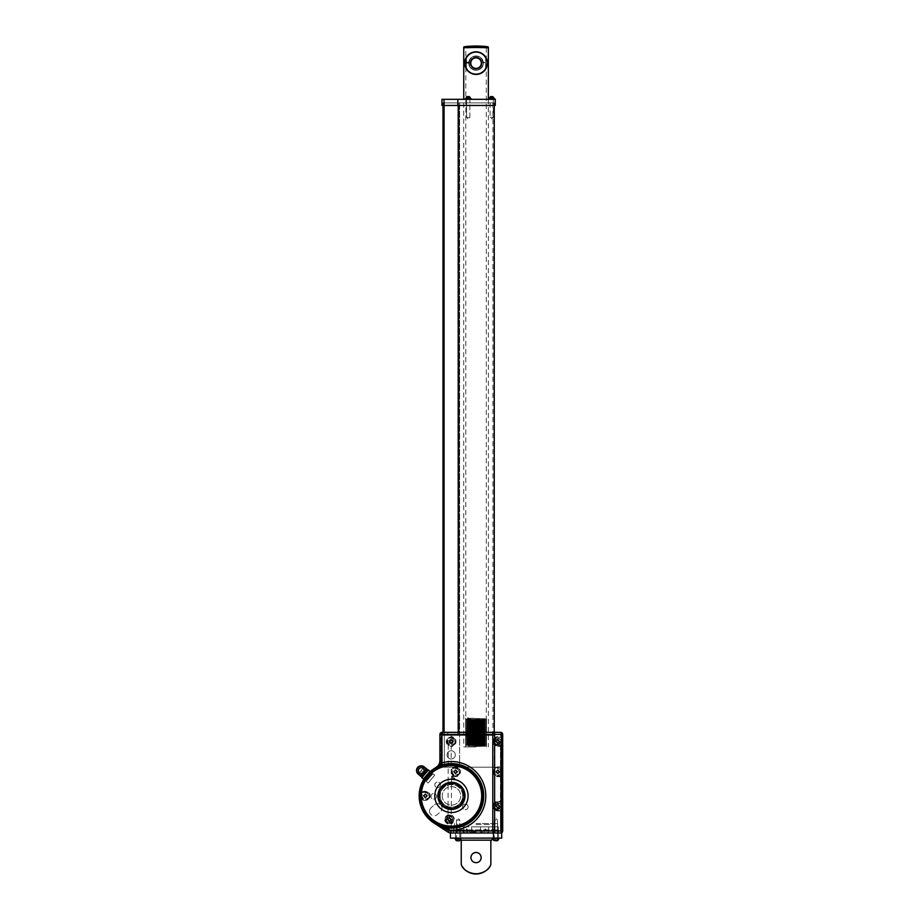 <?xml version="1.0" encoding="UTF-8"?>
<svg xmlns="http://www.w3.org/2000/svg" width="920" height="920" viewBox="0 0 920 920"><rect width="100%" height="100%" fill="white"/><g stroke="black" fill="none" stroke-linecap="round" stroke-linejoin="round"><path stroke-width="0.69" stroke-dasharray="4.6 3.45" d="M476.054 70.299C480.424 69.874 482.816 67.482 483.23 63.123C482.839 67.471 480.447 69.862 476.054 70.299C480.447 69.862 482.839 67.471 483.23 63.123C482.816 67.482 480.424 69.874 476.054 70.299C471.672 69.874 469.28 67.482 468.878 63.123C469.269 67.482 471.661 69.874 476.054 70.299C471.649 69.862 469.257 67.471 468.878 63.123C469.292 67.482 471.684 69.874 476.054 70.299M465.796 47.748L476.054 47.748L465.796 47.748L465.796 718.117L468.797 717.933L468.797 718.957L468.797 717.933C463.565 718.117 465.98 718.313 476.054 718.508C489.279 718.761 489.279 719.014 476.054 719.279C462.829 719.532 462.829 719.785 476.054 720.049C489.279 720.303 489.279 720.556 476.054 720.808C462.829 721.073 462.829 721.326 476.054 721.579C489.279 721.844 489.279 722.096 476.054 722.349C462.829 722.602 462.829 722.867 476.054 723.12C489.279 723.373 489.279 723.637 476.054 723.89C462.829 724.144 462.829 724.396 476.054 724.661C489.279 724.914 489.279 725.167 476.054 725.431C462.829 725.684 462.829 725.938 476.054 726.19C489.279 726.455 489.279 726.708 476.054 726.961C462.829 727.225 462.829 727.478 476.054 727.731C489.279 727.984 489.279 728.249 476.054 728.502C462.829 728.755 462.829 729.019 476.054 729.272C489.279 729.525 489.279 729.779 476.054 730.043C462.829 730.296 462.829 730.549 476.054 730.813C489.279 731.067 489.279 731.319 476.054 731.572C462.829 731.837 462.829 732.09 476.054 732.343C489.279 732.607 489.279 732.86 476.054 733.113C462.829 733.366 462.829 733.631 476.054 733.884C489.279 734.137 489.279 734.401 476.054 734.654C462.829 734.907 462.829 735.16 476.054 735.425C489.279 735.678 489.279 735.931 476.054 736.195C462.829 736.448 462.829 736.702 476.054 736.954C489.279 737.219 489.279 737.472 476.054 737.725C462.829 737.989 462.829 738.242 476.054 738.495C489.279 738.748 489.279 739.013 476.054 739.266C462.829 739.519 462.829 739.783 476.054 740.036C489.279 740.289 489.279 740.543 476.054 740.807C462.829 741.06 462.829 741.313 476.054 741.577C489.279 741.831 489.279 742.083 476.054 742.336C462.829 742.601 462.829 742.854 476.054 743.107C489.279 743.371 489.279 743.624 476.054 743.877C462.829 744.13 462.829 744.395 476.054 744.648C489.279 744.901 489.279 745.165 476.054 745.418L468.797 745.614L468.797 746.637L476.054 746.442C489.279 746.189 489.279 745.924 476.054 745.671C462.829 745.418 462.829 745.165 476.054 744.901C489.279 744.648 489.279 744.395 476.054 744.13C462.829 743.877 462.829 743.624 476.054 743.371C489.279 743.107 489.279 742.854 476.054 742.601C462.829 742.336 462.829 742.083 476.054 741.831C489.279 741.577 489.279 741.313 476.054 741.06C462.829 740.807 462.829 740.543 476.054 740.289C489.279 740.036 489.279 739.783 476.054 739.519C462.829 739.266 462.829 739.013 476.054 738.748C489.279 738.495 489.279 738.242 476.054 737.989C462.829 737.725 462.829 737.472 476.054 737.219C489.279 736.954 489.279 736.702 476.054 736.448C462.829 736.195 462.829 735.931 476.054 735.678C489.279 735.425 489.279 735.16 476.054 734.907C462.829 734.654 462.829 734.401 476.054 734.137C489.279 733.884 489.279 733.631 476.054 733.366C462.829 733.113 462.829 732.86 476.054 732.607C489.279 732.343 489.279 732.09 476.054 731.837C462.829 731.572 462.829 731.319 476.054 731.067C489.279 730.813 489.279 730.549 476.054 730.296C462.829 730.043 462.829 729.779 476.054 729.525C489.279 729.272 489.279 729.019 476.054 728.755C462.829 728.502 462.829 728.249 476.054 727.984C489.279 727.731 489.279 727.478 476.054 727.225C462.829 726.961 462.829 726.708 476.054 726.455C489.279 726.19 489.279 725.938 476.054 725.684C462.829 725.431 462.829 725.167 476.054 724.914C489.279 724.661 489.279 724.396 476.054 724.144C462.829 723.89 462.829 723.637 476.054 723.373C489.279 723.12 489.279 722.867 476.054 722.602C462.829 722.349 462.829 722.096 476.054 721.844C489.279 721.579 489.279 721.326 476.054 721.073C462.829 720.808 462.829 720.556 476.054 720.303C489.279 720.049 489.279 719.785 476.054 719.532C465.98 719.336 463.565 719.152 468.797 718.957L465.796 719.658M476.054 746.879L463.749 746.879L476.054 746.879M468.797 746.637L476.054 746.442C489.279 746.189 489.279 745.924 476.054 745.671C462.829 745.418 462.829 745.165 476.054 744.901C489.279 744.648 489.279 744.395 476.054 744.13C462.829 743.877 462.829 743.624 476.054 743.371C489.279 743.107 489.279 742.854 476.054 742.601C462.829 742.336 462.829 742.083 476.054 741.831C489.279 741.577 489.279 741.313 476.054 741.06C462.829 740.807 462.829 740.543 476.054 740.289C489.279 740.036 489.279 739.783 476.054 739.519C462.829 739.266 462.829 739.013 476.054 738.748C489.279 738.495 489.279 738.242 476.054 737.989C462.829 737.725 462.829 737.472 476.054 737.219C489.279 736.954 489.279 736.702 476.054 736.448C462.829 736.195 462.829 735.931 476.054 735.678C489.279 735.425 489.279 735.16 476.054 734.907C462.829 734.654 462.829 734.401 476.054 734.137C489.279 733.884 489.279 733.631 476.054 733.366C462.829 733.113 462.829 732.86 476.054 732.607C489.279 732.343 489.279 732.09 476.054 731.837C462.829 731.572 462.829 731.319 476.054 731.067C489.279 730.813 489.279 730.549 476.054 730.296C462.829 730.043 462.829 729.779 476.054 729.525C489.279 729.272 489.279 729.019 476.054 728.755C462.829 728.502 462.829 728.249 476.054 727.984C489.279 727.731 489.279 727.478 476.054 727.225C462.829 726.961 462.829 726.708 476.054 726.455C489.279 726.19 489.279 725.938 476.054 725.684C462.829 725.431 462.829 725.167 476.054 724.914C489.279 724.661 489.279 724.396 476.054 724.144C462.829 723.89 462.829 723.637 476.054 723.373C489.279 723.12 489.279 722.867 476.054 722.602C462.829 722.349 462.829 722.096 476.054 721.844C489.279 721.579 489.279 721.326 476.054 721.073C462.829 720.808 462.829 720.556 476.054 720.303C489.279 720.049 489.279 719.785 476.054 719.532L468.659 718.957M476.054 55.947C471.661 56.373 469.269 58.765 468.878 63.123C469.269 58.765 471.661 56.373 476.054 55.947C480.447 56.373 482.839 58.765 483.23 63.123C482.827 58.754 480.435 56.361 476.054 55.947C480.435 56.373 482.827 58.765 483.23 63.123C482.816 58.754 480.424 56.361 476.054 55.947C471.672 56.361 469.28 58.754 468.878 63.123C469.292 58.754 471.684 56.361 476.054 55.947M476.054 719.279C462.829 719.532 462.829 719.785 476.054 720.049C489.279 720.303 489.279 720.556 476.054 720.808C462.829 721.073 462.829 721.326 476.054 721.579C489.279 721.844 489.279 722.096 476.054 722.349C462.829 722.602 462.829 722.867 476.054 723.12C489.279 723.373 489.279 723.637 476.054 723.89C462.829 724.144 462.829 724.396 476.054 724.661C489.279 724.914 489.279 725.167 476.054 725.431C462.829 725.684 462.829 725.938 476.054 726.19C489.279 726.455 489.279 726.708 476.054 726.961C462.829 727.225 462.829 727.478 476.054 727.731C489.279 727.984 489.279 728.249 476.054 728.502C462.829 728.755 462.829 729.019 476.054 729.272C489.279 729.525 489.279 729.779 476.054 730.043C462.829 730.296 462.829 730.549 476.054 730.813C489.279 731.067 489.279 731.319 476.054 731.572C462.829 731.837 462.829 732.09 476.054 732.343C489.279 732.607 489.279 732.86 476.054 733.113C462.829 733.366 462.829 733.631 476.054 733.884C489.279 734.137 489.279 734.401 476.054 734.654C462.829 734.907 462.829 735.16 476.054 735.425C489.279 735.678 489.279 735.931 476.054 736.195C462.829 736.448 462.829 736.702 476.054 736.954C489.279 737.219 489.279 737.472 476.054 737.725C462.829 737.989 462.829 738.242 476.054 738.495C489.279 738.748 489.279 739.013 476.054 739.266C462.829 739.519 462.829 739.783 476.054 740.036C489.279 740.289 489.279 740.543 476.054 740.807C462.829 741.06 462.829 741.313 476.054 741.577C489.279 741.831 489.279 742.083 476.054 742.336C462.829 742.601 462.829 742.854 476.054 743.107C489.279 743.371 489.279 743.624 476.054 743.877C462.829 744.13 462.829 744.395 476.054 744.648C489.279 744.901 489.279 745.165 476.054 745.418L486.507 745.027L465.6 744.269L486.507 743.498L465.6 742.727L486.507 741.957L465.6 741.186L486.507 740.416L465.6 739.645L486.507 738.886L465.6 738.116L486.507 737.345L465.6 736.575L486.507 735.804L465.6 735.034L486.507 734.263L465.6 733.505L486.507 732.734L465.6 731.963L486.507 731.193L465.6 730.422L486.507 729.652L465.6 728.881L486.507 728.122L465.6 727.352L486.507 726.581L465.6 725.811L486.507 725.04L465.6 724.27L486.507 723.499L465.6 722.74L486.507 721.97L465.6 721.199L486.507 720.429L465.6 719.658L486.507 718.888L476.054 718.508C489.279 718.761 489.279 719.014 476.054 719.279M476.054 47.748L463.749 47.748L476.054 47.748M468.659 746.637L468.797 745.614M468.659 745.614L476.054 745.418M476.054 718.508L468.659 717.933M476.054 746.442L486.507 746.062L465.6 745.292L486.507 744.521L465.6 743.751L486.507 742.981L465.6 742.21L486.507 741.439L465.6 740.681L486.507 739.91L465.6 739.139L486.507 738.369L465.6 737.598L486.507 736.828L465.6 736.057L486.507 735.298L465.6 734.528L486.507 733.757L465.6 732.987L486.507 732.216L465.6 731.446L486.507 730.675L465.6 729.917L486.507 729.146L465.6 728.375L486.507 727.605L465.6 726.834L486.507 726.064L465.6 725.293L486.507 724.534L465.6 723.764L486.507 722.994L465.6 722.223L486.507 721.452L465.6 720.682L486.507 719.911L476.054 719.532M481.171 857.601A5.129 5.129 0 0 0 476.054 852.472A5.129 5.129 0 0 0 470.925 857.601C470.603 864.213 481.493 864.213 481.171 857.601C481.493 850.988 470.603 850.988 470.925 857.601A5.129 5.129 0 0 0 476.054 862.718A5.129 5.129 0 0 0 481.171 857.601M460.598 840.167L490.854 840.167L490.854 864.662C488.784 876.323 463.312 876.311 461.242 864.662L461.242 840.167L490.854 840.167L461.242 840.167M476.054 838.12L458.367 838.12L476.054 838.12M476.054 832.991L483.931 832.991L480.654 832.991L485.841 829.046L484.955 829.046L483.931 832.991L468.165 832.991L476.054 832.991M476.054 831.967L470.258 831.967L476.054 831.967M476.054 823.561L497.582 823.561L476.054 823.561M476.054 826.838L497.582 826.838L476.054 826.838M458.16 832.991L460.828 832.991L458.16 832.991M458.16 838.12L461.391 838.12L458.16 838.12M495.857 832.991L493.189 832.991L495.857 832.991M495.857 838.12L492.625 838.12L495.857 838.12M467.141 830.944L467.141 829.046L466.256 829.046L467.141 829.046L468.165 832.991L471.442 832.991L466.256 829.046L466.256 830.944L466.256 829.046L471.442 832.991L468.165 832.991L467.141 830.944L476.054 830.944L467.141 830.944M457.355 830.944L457.355 829.046L457.355 830.944L459.402 832.991L470.557 832.991L459.402 832.991L465.945 832.991L457.355 829.046L465.945 832.991L459.402 832.991L457.355 830.944L466.256 830.944L467.279 832.991L466.256 830.944L457.355 830.944M485.841 830.944L485.841 829.046L480.654 832.991L484.955 829.046L483.931 832.991L480.654 832.991L485.841 829.046L484.817 832.991L481.551 832.991L492.706 832.991L484.817 832.991L485.841 830.944L494.753 830.944L492.706 832.991L486.151 832.991L494.753 829.046L494.753 830.944L494.753 829.046L486.151 832.991L492.706 832.991L494.753 830.944L485.841 830.944M461.242 864.662A16.399 16.399 0 0 0 490.854 864.662M478.02 862.327A5.129 5.129 0 0 1 470.925 857.601M450.421 838.12L501.676 838.12L501.676 832.991L450.421 832.991L450.421 838.12M463.392 826.838L498.398 826.838L463.392 826.838L463.392 832.991L453.698 832.991L498.398 832.991L494.994 832.991L498.398 832.991L498.398 829.92L498.398 832.991L500.652 832.991L498.398 832.991L498.398 829.92L453.698 829.92L498.398 829.92L453.698 829.92L453.698 832.991L453.698 829.92L498.398 829.92L498.398 832.991L494.994 832.991L494.994 829.92L494.994 832.991L488.716 832.991L488.716 829.92L488.716 832.991L480.493 832.991L480.493 829.92L480.493 832.991L471.603 832.991L471.603 829.92L471.603 832.991L463.392 832.991L463.392 829.92L463.392 832.991L457.102 832.991L463.392 832.991L463.392 826.838M431.365 773.271L430.732 772.742A31.061 31.061 0 0 1 436.31 768.763A9.43 9.43 0 0 0 441.14 760.529L441.14 736.425L441.968 736.425L441.968 760.529A10.246 10.246 0 0 1 436.712 769.476A30.245 30.245 0 0 0 431.365 773.271A30.245 30.245 0 0 1 436.712 769.476A10.246 10.246 0 0 0 441.968 760.529L441.968 736.425L441.14 736.425L441.14 760.529A9.43 9.43 0 0 1 436.31 768.763A31.061 31.061 0 0 0 430.732 772.742L432.159 773.938A29.221 29.221 0 0 0 426.489 780.7L425.695 780.033A30.245 30.245 0 0 0 435.045 821.295L447.108 829.081L446.66 829.771L434.608 821.985A31.061 31.061 0 0 1 425.063 779.493A31.061 31.061 0 0 0 434.608 821.985L446.66 829.771L447.108 829.081L435.045 821.295A30.245 30.245 0 0 1 425.695 780.033L424.108 778.699L429.778 771.949A32.292 32.292 0 0 1 435.712 767.682C425.132 774.122 419.612 783.518 419.152 795.88C419.52 807.415 424.442 816.466 433.941 823.02L448.132 832.174A5.129 5.129 0 0 0 450.903 832.991L453.698 832.991L453.698 826.838L453.698 832.991L457.102 832.991L457.102 826.838L457.102 832.991L457.102 829.92L457.102 832.991L453.698 832.991L453.698 829.92L453.698 832.991L450.903 832.991L500.652 832.991A2.047 2.047 0 0 0 502.699 830.944L502.699 734.379A2.047 2.047 0 0 0 500.652 732.331L441.968 732.331L494.247 732.331L494.247 767.176L458.217 767.176L494.247 767.176M471.603 826.838L471.603 832.991L471.603 826.838M480.493 826.838L480.493 832.991L480.493 826.838M488.716 826.838L488.716 832.991L488.716 826.838M494.994 826.838L494.994 832.991L494.994 826.838M498.398 826.838L498.398 832.991L498.398 826.838M490.854 840.167L491.682 840.167M483.207 63.123A7.153 7.153 0 0 0 476.054 55.97A7.153 7.153 0 0 0 468.901 63.123C468.429 53.889 483.678 53.9 483.207 63.123C483.678 72.335 468.429 72.346 468.901 63.123A7.153 7.153 0 0 0 476.054 70.265A7.153 7.153 0 0 0 483.207 63.123C483.678 53.889 468.429 53.9 468.901 63.123A7.153 7.153 0 0 1 476.054 55.97A7.153 7.153 0 0 1 483.207 63.123A7.153 7.153 0 0 1 476.054 70.265A7.153 7.153 0 0 1 468.901 63.123C468.418 72.335 483.678 72.346 483.207 63.123A7.153 7.153 0 0 1 476.054 70.265A7.153 7.153 0 0 1 468.901 63.123A7.153 7.153 0 0 0 476.054 70.265A7.153 7.153 0 0 0 483.207 63.123M470.775 63.123A5.278 5.278 0 0 0 476.054 68.402A5.278 5.278 0 0 0 481.332 63.123A5.278 5.278 0 0 0 476.054 57.845A5.278 5.278 0 0 0 470.775 63.123A5.278 5.278 0 0 1 476.054 57.845A5.278 5.278 0 0 1 481.332 63.123A5.278 5.278 0 0 1 476.054 68.402A5.278 5.278 0 0 1 470.775 63.123A5.278 5.278 0 0 1 476.054 57.845A5.278 5.278 0 0 1 481.332 63.123A5.278 5.278 0 0 1 476.054 68.402A5.278 5.278 0 0 1 470.775 63.123A5.278 5.278 0 0 0 476.054 68.402A5.278 5.278 0 0 0 481.332 63.123M464.726 63.123A11.327 11.327 0 0 1 466.451 57.109A11.327 11.327 0 0 0 466.451 69.126A11.327 11.327 0 0 1 464.726 63.123A11.327 11.327 0 0 0 476.054 74.451A11.327 11.327 0 0 0 487.381 63.123A11.327 11.327 0 0 1 485.656 69.126A11.327 11.327 0 0 0 476.054 51.796A11.327 11.327 0 0 0 464.726 63.123A11.327 11.327 0 0 0 476.054 74.451A11.327 11.327 0 0 0 485.656 57.109A11.327 11.327 0 0 1 487.381 63.123M485.656 57.109C482.643 50.278 469.476 50.255 466.451 57.109C469.453 50.278 482.62 50.255 485.656 57.109L485.656 69.126C482.643 75.957 469.476 75.98 466.451 69.126C469.453 75.957 482.62 75.98 485.656 69.126L485.656 57.109M466.451 69.126L466.451 57.109L466.451 69.126M469.073 62.905L467.325 62.514L468.659 62.215L469.073 62.905M468.245 62.686L469.073 62.836L468.245 62.686M467.452 62.652L468.165 62.836L467.452 62.652M483.023 62.997L484.782 62.514L483.437 62.215L483.023 62.997L484.713 62.813L483.437 62.215L483.023 62.997M483.851 62.686L483.023 62.836L483.851 62.686M484.644 62.652L483.931 62.836L484.644 62.652M421.21 797.364L420.946 795.88A4.358 4.358 0 0 0 425.304 800.239A4.358 4.358 0 0 0 429.663 795.88C430.87 800.158 421.521 801.78 421.21 797.364L420.555 797.536C420.9 802.481 431.353 800.653 429.996 795.88C431.353 791.119 420.9 789.291 420.555 794.236L420.555 797.536C421.371 807.645 425.971 815.568 434.343 821.295A2.047 0.598 122.8 0 0 433.941 823.02A32.292 32.292 0 0 1 424.108 778.699A32.292 32.292 0 0 0 433.941 823.02L448.132 832.174L448.753 830.449L434.343 821.295M446.832 741.554A4.358 4.358 0 0 0 451.191 745.913A4.358 4.358 0 0 0 455.549 741.554A4.358 4.358 0 0 1 451.202 745.913L448.224 744.74L446.832 741.554L448.224 738.369L451.202 737.196A4.358 4.358 0 0 1 455.549 741.554A4.358 4.358 0 0 0 451.191 737.196A4.358 4.358 0 0 0 446.832 741.554A4.358 4.358 0 0 1 451.191 737.196A4.358 4.358 0 0 1 455.549 741.554A4.358 4.358 0 0 1 451.202 745.913L451.202 746.419A4.865 4.865 0 0 0 456.055 741.554A4.865 4.865 0 0 0 451.202 736.678L447.695 737.989C445.683 740.37 445.683 742.739 447.695 745.119L451.202 746.419L451.202 773.996A4.865 4.865 0 0 0 458.608 775.583A4.865 4.865 0 0 0 458.608 768.005A4.865 4.865 0 0 0 451.202 769.591L451.662 769.821A4.358 4.358 0 0 1 459.908 771.799A4.358 4.358 0 0 1 451.662 773.766L451.191 771.799A4.358 4.358 0 0 0 455.549 776.146A4.358 4.358 0 0 0 459.908 771.799A4.358 4.358 0 0 0 455.549 767.441A4.358 4.358 0 0 0 451.191 771.799L451.662 769.821A4.358 4.358 0 0 1 459.908 771.799A4.358 4.358 0 0 1 451.662 773.766L451.202 814.936L447.695 814.832C443.52 817.926 443.52 821.008 447.695 824.09L451.018 823.503L448.04 823.595L445.038 819.467A4.358 4.358 0 0 0 449.397 823.814A4.358 4.358 0 0 0 453.755 819.467A4.358 4.358 0 0 1 451.018 823.503A4.358 4.358 0 0 0 449.397 815.108A4.358 4.358 0 0 0 445.038 819.467L448.04 815.327L451.018 815.419A4.358 4.358 0 0 1 453.755 819.467A4.358 4.358 0 0 0 449.397 815.108A4.358 4.358 0 0 0 445.038 819.467M455.549 741.554A4.358 4.358 0 0 0 451.202 737.196L451.202 734.379L500.652 734.379L500.652 736.678L497.835 736.678A4.865 4.865 0 0 0 492.97 741.554A4.865 4.865 0 0 0 497.835 746.419L497.835 745.913A4.358 4.358 0 0 1 493.476 741.554A4.358 4.358 0 0 0 497.835 745.913L502.193 745.913L497.835 745.913A4.358 4.358 0 0 1 493.476 741.554A4.358 4.358 0 0 1 497.835 737.196A4.358 4.358 0 0 0 493.476 741.554A4.358 4.358 0 0 1 497.835 737.196L502.193 737.196L497.835 737.196L502.193 737.713L502.193 745.395L497.835 745.395A3.841 3.841 0 0 1 493.994 741.554A3.841 3.841 0 0 1 497.835 737.713M497.835 746.419L500.652 746.419L500.652 766.923L497.835 766.923A4.865 4.865 0 0 0 492.97 771.799A4.865 4.865 0 0 0 497.835 776.664L497.835 776.146A4.358 4.358 0 0 1 493.476 771.799A4.358 4.358 0 0 0 497.835 776.146L502.193 776.146L497.835 776.146A4.358 4.358 0 0 1 493.476 771.799A4.358 4.358 0 0 1 497.835 767.441A4.358 4.358 0 0 0 493.476 771.799A4.358 4.358 0 0 1 497.835 767.441L502.193 767.441L497.835 767.441L502.193 767.947L502.193 775.64L497.835 775.64A3.841 3.841 0 0 1 493.994 771.799A3.841 3.841 0 0 1 497.835 767.947M497.835 776.664L500.652 776.664L500.652 801.262L497.835 801.262A4.865 4.865 0 0 0 492.97 806.138A4.865 4.865 0 0 0 497.835 811.003L497.835 810.497A4.358 4.358 0 0 1 493.476 806.138A4.358 4.358 0 0 0 497.835 810.497L502.193 810.497L497.835 810.497A4.358 4.358 0 0 1 493.476 806.138A4.358 4.358 0 0 1 497.835 801.78A4.358 4.358 0 0 0 493.476 806.138A4.358 4.358 0 0 1 497.835 801.78L502.193 801.78L497.835 801.78L502.193 802.297L502.193 809.98L497.835 809.98A3.841 3.841 0 0 1 493.994 806.138A3.841 3.841 0 0 1 497.835 802.297M497.835 811.003L500.652 811.003L500.652 832.991A2.047 2.047 0 0 0 502.699 830.944A2.047 2.047 0 0 1 500.652 832.991L450.903 832.991A5.129 5.129 0 0 1 448.132 832.174L433.941 823.02L448.879 828.069A32.292 32.292 0 0 0 483.736 795.88A32.292 32.292 0 0 0 442.255 764.934L435.712 767.682A8.199 8.199 0 0 0 439.909 760.529L439.909 734.379A2.047 2.047 0 0 1 441.968 732.331A2.047 2.047 0 0 0 439.909 734.379L439.909 760.529C439.794 763.669 438.391 766.049 435.712 767.682A2.047 0.621 -119.2 0 0 436.011 769.476C439.369 767.441 441.117 764.451 441.266 760.529L441.266 734.379L447.695 734.379L448.224 738.369M421.21 794.408C421.521 789.981 430.87 791.614 429.663 795.88A4.358 4.358 0 0 0 425.304 791.533A4.358 4.358 0 0 0 420.946 795.88L421.21 794.408L420.555 794.236C421.498 783.357 426.65 775.1 436.011 769.476M495.857 829.92L493.798 829.92L495.857 829.92M458.16 829.92L460.207 829.92L458.16 829.92M500.652 810.232L500.652 828.897L501.469 828.897L501.469 810.232L501.469 828.897L500.652 828.897L500.652 810.232L501.469 810.232L500.652 810.232M500.652 745.648L500.652 802.033L500.652 745.648L501.469 745.648L501.469 802.033L501.469 745.648L500.652 745.648M501.469 802.033L500.652 802.033L501.469 802.033M492.798 732.331L458.815 732.331L458.815 735.402L458.815 732.331L442.991 732.331L442.991 735.402L442.991 732.331L442.991 735.402L494.247 735.402L442.991 735.402L494.247 735.402L494.247 732.331L494.247 735.402L442.991 735.402L442.991 732.331L441.968 732.331A2.047 0.701 -90 0 0 441.266 734.379L439.909 734.379L439.909 760.529L441.266 760.529M435.712 767.682A32.292 32.292 0 0 0 429.778 771.949L430.732 772.742M425.063 779.493L425.695 780.033M450.903 832.991L450.834 830.944L448.753 830.449M448.776 832.531L449.454 832.784M447.292 831.634A2.047 0.598 122.8 0 1 447.695 829.909L448.04 823.595M441.968 732.331A2.047 2.047 0 0 0 439.909 734.379M448.224 744.74L448.04 815.327M502.699 830.944L451.202 830.944L451.202 823.986A4.865 4.865 0 0 0 451.202 814.936L451.018 815.419A4.358 4.358 0 0 1 453.755 819.467M502.699 801.262L500.652 801.78M502.699 809.98L502.699 811.003L500.652 810.497M502.699 766.923L500.652 767.441M502.699 775.64L502.699 776.664L500.652 776.146M502.699 736.678L500.652 737.196M502.699 745.395L502.699 746.419L500.652 745.913M429.065 777.101L426.489 780.7L425.856 780.16A30.038 30.038 0 0 0 435.16 821.123L448.074 829.46L447.407 830.495L434.493 822.158A31.268 31.268 0 0 1 424.902 779.366L424.108 778.699A32.292 32.292 0 0 1 429.778 771.949L430.572 772.616A31.268 31.268 0 0 1 436.206 768.579A9.223 9.223 0 0 0 440.944 760.529L440.944 735.402L442.175 735.402L442.175 760.529A10.453 10.453 0 0 1 436.804 769.66A30.038 30.038 0 0 0 431.526 773.409L430.572 772.616A31.268 31.268 0 0 1 436.206 768.579A9.223 9.223 0 0 0 440.944 760.529L440.944 735.402L442.175 735.402L442.175 760.529A10.453 10.453 0 0 1 436.804 769.66A30.038 30.038 0 0 0 431.526 773.409L432.159 773.938L429.065 777.101M478.526 782.414A30.245 30.245 0 0 1 464.922 822.963A30.245 30.245 0 0 1 424.373 809.358A30.245 30.245 0 0 1 437.978 768.809A30.245 30.245 0 0 1 478.526 782.414A30.245 30.245 0 0 1 464.922 822.963A30.245 30.245 0 0 1 424.373 809.358A30.245 30.245 0 0 1 437.978 768.809A30.245 30.245 0 0 1 478.526 782.414A30.245 30.245 0 0 0 437.978 768.809A30.245 30.245 0 0 0 424.373 809.358A30.245 30.245 0 0 0 464.922 822.963A30.245 30.245 0 0 0 478.526 782.414A30.245 30.245 0 0 1 464.922 822.963A30.245 30.245 0 0 1 424.373 809.358A30.245 30.245 0 0 1 437.978 768.809A30.245 30.245 0 0 1 478.526 782.414A30.245 30.245 0 0 1 464.922 822.963A30.245 30.245 0 0 1 424.373 809.358A30.245 30.245 0 0 1 437.978 768.809A30.245 30.245 0 0 1 478.526 782.414M463.611 789.831A13.582 13.582 0 0 0 445.395 783.725A13.582 13.582 0 0 0 439.288 801.929A13.582 13.582 0 0 0 457.493 808.047A13.582 13.582 0 0 0 463.611 789.831A13.582 13.582 0 0 1 457.493 808.047A13.582 13.582 0 0 1 439.288 801.929M495.328 741.554A2.507 2.507 0 0 1 497.835 739.036A2.507 2.507 0 0 1 500.342 741.554A2.507 2.507 0 0 1 497.835 744.061A2.507 2.507 0 0 1 495.328 741.554M500.859 741.554A3.024 3.024 0 0 0 497.835 738.53A3.024 3.024 0 0 0 494.81 741.554A3.024 3.024 0 0 1 497.835 738.53A3.024 3.024 0 0 1 500.859 741.554A3.024 3.024 0 0 1 497.835 744.579A3.024 3.024 0 0 1 494.81 741.554A3.024 3.024 0 0 0 497.835 744.579A3.024 3.024 0 0 0 500.859 741.554M495.328 806.138A2.507 2.507 0 0 1 497.835 803.62A2.507 2.507 0 0 1 500.342 806.138A2.507 2.507 0 0 1 497.835 808.645A2.507 2.507 0 0 1 495.328 806.138M500.859 806.138A3.024 3.024 0 0 0 497.835 803.114A3.024 3.024 0 0 0 494.81 806.138A3.024 3.024 0 0 1 497.835 803.114A3.024 3.024 0 0 1 500.859 806.138A3.024 3.024 0 0 1 497.835 809.163A3.024 3.024 0 0 1 494.81 806.138A3.024 3.024 0 0 0 497.835 809.163A3.024 3.024 0 0 0 500.859 806.138M446.89 819.467A2.507 2.507 0 0 1 449.397 816.948A2.507 2.507 0 0 1 451.904 819.467A2.507 2.507 0 0 1 449.397 821.974A2.507 2.507 0 0 1 446.89 819.467M452.421 819.467A3.024 3.024 0 0 0 449.397 816.442A3.024 3.024 0 0 0 446.372 819.467A3.024 3.024 0 0 1 449.397 816.442A3.024 3.024 0 0 1 452.421 819.467A3.024 3.024 0 0 1 449.397 822.491A3.024 3.024 0 0 1 446.372 819.467A3.024 3.024 0 0 0 449.397 822.491A3.024 3.024 0 0 0 452.421 819.467M451.041 819.467A1.644 1.644 0 0 1 449.397 821.1A1.644 1.644 0 0 1 447.752 819.467A1.644 1.644 0 0 0 449.397 821.1A1.644 1.644 0 0 0 451.041 819.467A1.644 1.644 0 0 0 449.397 817.822A1.644 1.644 0 0 0 447.752 819.467A1.644 1.644 0 0 1 449.397 817.822A1.644 1.644 0 0 1 451.041 819.467M499.479 806.138A1.644 1.644 0 0 1 497.835 807.771A1.644 1.644 0 0 1 496.19 806.138A1.644 1.644 0 0 0 497.835 807.771A1.644 1.644 0 0 0 499.479 806.138A1.644 1.644 0 0 0 497.835 804.494A1.644 1.644 0 0 0 496.19 806.138A1.644 1.644 0 0 1 497.835 804.494A1.644 1.644 0 0 1 499.479 806.138M499.479 741.554A1.644 1.644 0 0 1 497.835 743.187A1.644 1.644 0 0 1 496.19 741.554A1.644 1.644 0 0 0 497.835 743.187A1.644 1.644 0 0 0 499.479 741.554A1.644 1.644 0 0 0 497.835 739.91A1.644 1.644 0 0 0 496.19 741.554A1.644 1.644 0 0 1 497.835 739.91A1.644 1.644 0 0 1 499.479 741.554M460.207 829.92L460.207 832.991L456.113 832.991L460.207 832.991L460.207 829.92L456.113 829.92L456.113 832.991L456.113 829.92L460.207 829.92M497.904 829.92L497.904 832.991L493.798 832.991L497.904 832.991L497.904 829.92L493.798 829.92L493.798 832.991L493.798 829.92L497.904 829.92M421.406 795.88A30.038 30.038 0 0 0 435.16 821.123L448.074 829.46L447.407 830.495L434.493 822.158A31.268 31.268 0 0 1 424.902 779.366L425.856 780.16A30.038 30.038 0 0 0 421.406 795.88M501.676 744.625L501.676 803.056L500.445 803.056L500.445 744.625L501.676 744.625L501.676 803.056L500.445 803.056L500.445 744.625L501.676 744.625M426.489 780.7A29.221 29.221 0 0 1 432.159 773.938A29.221 29.221 0 0 0 426.489 780.7L424.108 778.699M502.699 734.379A2.047 2.047 0 0 0 500.652 732.331L500.652 734.379L502.699 734.379A2.047 2.047 0 0 0 500.652 732.331L494.247 732.331M501.676 809.209L501.676 829.92L500.445 829.92L500.445 809.209L501.676 809.209L500.445 809.209L500.445 829.92L501.676 829.92L501.676 809.209M432.159 773.938L429.778 771.949M468.107 806.897A2.817 2.817 0 0 1 465.29 809.715A2.817 2.817 0 0 1 462.472 806.897A2.817 2.817 0 0 1 465.29 804.068A2.817 2.817 0 0 1 468.107 806.897A2.817 2.817 0 0 1 465.29 809.715A2.817 2.817 0 0 1 462.472 806.897A2.817 2.817 0 0 1 465.29 804.068A2.817 2.817 0 0 1 468.107 806.897M436.586 796.352A2.817 2.817 0 0 1 433.768 799.169A2.817 2.817 0 0 1 430.951 796.352A2.817 2.817 0 0 1 433.768 793.523A2.817 2.817 0 0 1 436.586 796.352A2.817 2.817 0 0 1 433.768 799.169A2.817 2.817 0 0 1 430.951 796.352A2.817 2.817 0 0 1 433.768 793.523A2.817 2.817 0 0 1 436.586 796.352M440.427 784.875A2.817 2.817 0 0 1 437.609 787.692A2.817 2.817 0 0 1 434.792 784.875A2.817 2.817 0 0 1 437.609 782.057A2.817 2.817 0 0 1 440.427 784.875A2.817 2.817 0 0 1 437.609 787.692A2.817 2.817 0 0 1 434.792 784.875A2.817 2.817 0 0 1 437.609 782.057A2.817 2.817 0 0 1 440.427 784.875M453.916 780.068L453.801 779.573C453.962 778.044 453.767 778.021 453.203 779.505L451.306 779.562L451.777 777.814L451.777 779.136L452.548 779.32C451.789 775.997 457.148 778.86 453.916 780.068L453.801 779.573C453.962 778.044 453.767 778.021 453.203 779.505L451.306 779.562L451.777 777.814L451.777 779.136L452.548 779.32C451.789 775.997 457.148 778.86 453.916 780.068M454.917 776.216L453.548 776.043C452.663 777.779 451.904 777.699 451.272 775.801C452.341 774.789 453.548 774.928 454.917 776.216L453.548 776.043C452.663 777.779 451.904 777.699 451.272 775.801C452.341 774.789 453.548 774.928 454.917 776.216M452.582 776.744L452.686 775.64L451.731 776.146L452.582 776.744L452.686 775.64L451.731 776.146L452.582 776.744M439.656 795.88A11.787 11.787 0 0 1 451.444 784.093A11.787 11.787 0 0 1 463.231 795.88A11.787 11.787 0 0 1 451.444 807.679A11.787 11.787 0 0 1 439.656 795.88M462.725 795.88A11.281 11.281 0 0 0 451.444 784.61A11.281 11.281 0 0 0 440.174 795.88A11.281 11.281 0 0 0 451.444 807.162A11.281 11.281 0 0 0 462.725 795.88A11.281 11.281 0 0 0 451.444 784.61A11.281 11.281 0 0 0 440.174 795.88A11.281 11.281 0 0 0 451.444 807.162A11.281 11.281 0 0 0 462.725 795.88A11.281 11.281 0 0 1 451.444 807.162A11.281 11.281 0 0 1 440.174 795.88M442.221 795.88A9.223 9.223 0 0 0 451.444 805.115A9.223 9.223 0 0 0 460.678 795.88A9.223 9.223 0 0 0 451.444 786.657A9.223 9.223 0 0 0 442.221 795.88A9.223 9.223 0 0 0 451.444 805.115A9.223 9.223 0 0 0 460.678 795.88A9.223 9.223 0 0 0 451.444 786.657A9.223 9.223 0 0 0 442.221 795.88M429.559 811.164A4.611 4.611 0 0 1 431.112 807.714A4.611 4.611 0 0 0 432.273 815.373A4.611 4.611 0 0 0 437.23 814.625A4.611 4.611 0 0 1 429.559 811.164M434.378 804.827A4.611 4.611 0 0 1 440.887 805.23A4.611 4.611 0 0 1 440.496 811.739L437.23 814.625L440.496 811.739A4.611 4.611 0 0 0 440.887 805.23A4.611 4.611 0 0 0 434.378 804.827L431.112 807.714L434.378 804.827M453.341 741.554A2.151 2.151 0 0 1 451.191 743.705A2.151 2.151 0 0 1 449.041 741.554A2.151 2.151 0 0 0 451.191 743.705A2.151 2.151 0 0 0 453.341 741.554A2.151 2.151 0 0 1 451.191 743.705A2.151 2.151 0 0 1 449.041 741.554A2.151 2.151 0 0 1 451.191 739.404A2.151 2.151 0 0 1 453.341 741.554A2.151 2.151 0 0 1 451.191 743.705A2.151 2.151 0 0 1 449.041 741.554A2.151 2.151 0 0 1 451.191 739.404A2.151 2.151 0 0 1 453.341 741.554A2.151 2.151 0 0 0 451.191 739.404A2.151 2.151 0 0 0 449.041 741.554A2.151 2.151 0 0 1 451.191 739.404A2.151 2.151 0 0 1 453.341 741.554M455.319 754.883A4.128 4.128 0 0 1 451.191 759A4.128 4.128 0 0 1 447.062 754.883A4.128 4.128 0 0 0 451.191 759A4.128 4.128 0 0 0 455.319 754.883A4.128 4.128 0 0 1 451.191 759A4.128 4.128 0 0 1 447.062 754.883A4.128 4.128 0 0 1 451.191 750.755A4.128 4.128 0 0 1 455.319 754.883A4.128 4.128 0 0 1 451.191 759A4.128 4.128 0 0 1 447.062 754.883A4.128 4.128 0 0 1 451.191 750.755A4.128 4.128 0 0 1 455.319 754.883A4.128 4.128 0 0 0 451.191 750.755A4.128 4.128 0 0 0 447.062 754.883A4.128 4.128 0 0 1 451.191 750.755A4.128 4.128 0 0 1 455.319 754.883M492.913 102.89L444.325 102.89L444.325 767.176L444.325 102.89L459.62 102.89L459.62 767.176L444.325 767.176L459.62 767.176L459.62 102.89L492.913 102.89L492.913 767.176L459.62 767.176L492.913 767.176M494.247 102.89L458.217 102.89L494.247 102.89L494.247 105.455M442.991 732.331L442.991 102.89L444.015 102.89L442.991 102.89L442.991 105.455M442.991 767.176L458.217 767.176L442.991 767.176M495.27 105.455L444.015 105.455L444.015 102.89L444.015 105.455L458.217 105.455L442.784 105.455L444.015 105.455L444.015 99.302L441.968 99.302L441.968 105.455L444.015 105.455L444.015 102.89L494.454 102.89L444.015 102.89L458.217 102.89L458.217 105.455L494.454 105.455L494.454 102.89M469.51 96.68L469.51 99.302L464.991 99.302L471.454 99.302L464.991 99.302L471.454 99.302L468.878 99.302L469.867 99.302L469.867 102.89L466.589 102.89L469.867 102.89L466.589 102.89L469.867 102.89L469.867 99.302L466.589 99.302L469.867 99.302L466.589 99.302L469.867 99.302L466.589 99.302L469.867 99.302L467.498 99.302L467.498 96.623L466.221 96.968L470.223 96.968L467.199 96.968L467.498 99.302L467.498 96.956M466.589 102.89L466.589 99.302L468.959 99.302L468.959 96.623L469.51 99.302L470.223 96.968L469.51 99.302L470.028 96.968L469.315 99.302L469.315 96.623L469.315 99.302L467.969 99.302L467.671 96.968L467.498 99.302L467.498 96.623L466.221 96.968L469.257 96.968L468.959 99.302L469.51 96.623L468.959 99.302L468.774 96.968L468.475 99.302L467.141 99.302L466.417 96.968L467.141 99.302L467.141 96.623L468.475 96.623L468.959 99.302L468.878 96.554L468.878 99.302L469.51 99.302L466.589 99.302L466.589 102.89M493.338 102.89L490.061 102.89L493.338 102.89L493.338 99.302L490.061 99.302L493.338 99.302L490.061 99.302L493.338 99.302L493.338 117.346L490.061 117.346L493.338 117.346L491.912 118.784M490.061 102.89L490.061 117.346L491.498 118.784M488.382 102.89L463.726 102.89L488.382 102.89L488.382 99.302L463.726 99.302L488.382 99.302M463.726 102.89L463.749 746.879M444.015 732.331L444.015 102.89L458.217 102.89L458.217 732.331M444.015 99.302L495.27 99.302M457.838 105.455L457.838 99.302M494.454 105.455L458.217 105.455L458.217 102.89L458.217 105.455M442.784 105.455L442.784 102.89L442.784 105.455M419.635 768.188A2.817 2.817 0 0 1 422.372 767.947A2.817 2.817 0 0 0 419.635 768.188A2.817 2.817 0 0 1 422.372 767.947A2.817 2.817 0 0 0 419.635 768.188A2.817 2.817 0 0 1 422.372 767.947A2.817 2.817 0 0 0 419.635 768.188A2.817 2.817 0 0 1 422.372 767.947A2.817 2.817 0 0 0 419.635 768.188A2.817 2.817 0 0 1 422.372 767.947A2.817 2.817 0 0 0 419.635 768.188L418.301 767.061L419.635 768.188M423.545 768.936A2.817 2.817 0 0 1 423.786 771.673A2.817 2.817 0 0 0 423.545 768.936A2.817 2.817 0 0 1 423.786 771.673A2.817 2.817 0 0 0 423.545 768.936A2.817 2.817 0 0 1 423.786 771.673A2.817 2.817 0 0 0 423.545 768.936A2.817 2.817 0 0 1 423.786 771.673A2.817 2.817 0 0 0 423.545 768.936A2.817 2.817 0 0 1 423.786 771.673A2.817 2.817 0 0 0 423.545 768.936L424.66 767.602L423.545 768.936M423.372 772.328A2.817 2.817 0 0 0 423.027 768.361A2.817 2.817 0 0 0 419.06 768.706A2.817 2.817 0 0 0 419.405 772.673A2.817 2.817 0 0 0 423.372 772.328M423.752 775.468L426.523 772.156M423.614 778.814L429.812 771.443L428.433 769.879L421.843 777.733L423.614 778.814M429.433 771.891L423.982 778.389L429.444 771.869L430.94 773.122L429.663 772.053L430.94 773.122L425.466 779.643L430.94 773.122L432.193 774.18L426.73 780.689L424.189 778.573M426.167 772.593L424.12 775.031M423.982 778.389L426.73 780.689L432.193 774.18L429.444 771.869M432.561 773.743L426.362 781.126L432.986 773.708L426.362 781.126L428.133 783.012L434.723 775.157L432.986 773.708L434.723 775.157L428.133 783.012L426.397 781.563M418.876 772.098A2.817 2.817 0 0 1 418.646 769.361L417.312 768.246L418.646 769.361A2.817 2.817 0 0 0 418.876 772.098A2.817 2.817 0 0 1 418.646 769.361A2.817 2.817 0 0 0 418.876 772.098A2.817 2.817 0 0 1 418.646 769.361A2.817 2.817 0 0 0 418.876 772.098A2.817 2.817 0 0 1 418.646 769.361A2.817 2.817 0 0 0 418.876 772.098A2.817 2.817 0 0 1 418.646 769.361A2.817 2.817 0 0 0 418.876 772.098L417.76 773.432L418.876 772.098M422.797 772.846A2.817 2.817 0 0 1 420.06 773.087L418.945 774.421L420.06 773.087A2.817 2.817 0 0 0 422.797 772.846A2.817 2.817 0 0 1 420.06 773.087A2.817 2.817 0 0 0 422.797 772.846A2.817 2.817 0 0 1 420.06 773.087A2.817 2.817 0 0 0 422.797 772.846A2.817 2.817 0 0 1 420.06 773.087A2.817 2.817 0 0 0 422.797 772.846A2.817 2.817 0 0 1 420.06 773.087A2.817 2.817 0 0 0 422.797 772.846L424.131 773.961L422.797 772.846M423.395 766.728L422.372 767.947L423.395 766.728M425.005 772.696L423.786 771.673L425.005 772.696M423.464 766.636L422.372 767.947L423.464 766.636M425.086 772.765L423.786 771.673L425.086 772.765M423.487 766.613L422.372 767.947L423.487 766.613M425.12 772.788L423.786 771.673L425.12 772.788M423.418 766.693L422.372 767.947L423.418 766.693M423.441 766.67L422.372 767.947L423.441 766.67M468.855 117.346L466.589 117.346L468.855 117.346M467.498 96.623L466.946 99.302L466.221 96.968L467.141 99.302L467.141 96.623M466.946 96.623L466.946 99.302L467.578 99.302L467.578 96.956M492.936 99.302L488.474 99.302L492.936 99.302M489.704 96.968L490.417 99.302L490.417 96.623L489.704 96.968L492.982 96.623M491.452 96.623L491.452 99.302L490.417 99.302L490.613 96.623L491.958 96.623L491.958 99.302L492.257 96.968M489.9 96.968L490.613 99.302L492.43 99.302L492.729 96.968M490.969 96.956L490.969 99.302L490.671 96.968M492.982 96.68L492.982 99.302L491.452 99.302L491.153 96.968M492.786 96.623L492.786 99.302L493.511 96.968M492.43 96.623L492.349 99.302L493.706 96.968M467.578 96.554L467.578 99.302L466.946 99.302L468.475 99.302L468.475 96.623M458.367 818.639L459.793 820.076L456.515 820.076L459.793 820.076L458.16 820.076L459.793 820.076L459.793 838.12L459.793 820.076L458.367 818.639M459.459 840.811L458.528 840.811L458.528 838.12L459.459 838.12L460.23 840.466L459.436 840.811L459.413 838.12L457.907 838.12L458.413 840.811L459.436 840.811L458.16 840.477L458.413 838.12L459.459 838.12L459.459 840.799L458.091 840.466L458.528 838.12L458.091 840.466M458.022 840.811L456.09 840.466L456.872 840.811L456.09 840.466L456.86 838.12L456.86 840.811M456.872 840.811L456.872 838.12L456.872 840.811L456.906 838.12L457.907 838.12L457.907 840.811L456.872 840.811L458.16 840.477L457.907 838.12L456.872 838.12L456.124 840.466M458.022 840.477L458.022 838.12L456.86 838.12L457.792 838.12L457.723 840.466M457.792 838.12L457.792 840.466L457.792 838.12L459.413 838.12L459.436 840.811L459.436 838.12L460.184 840.466M459.436 840.811L460.218 840.466L459.436 838.12L460.218 840.466L461.391 838.327L454.928 838.12M458.413 838.12L458.413 840.466L458.413 838.12L460.414 840.167M457.907 838.12L457.907 840.466L457.907 838.12M456.872 838.12L456.09 840.466L456.872 838.12M458.16 820.076L456.515 820.076L458.16 820.076M495.857 820.076L494.212 820.076L495.857 820.076M497.133 840.811L497.916 840.466L497.133 838.12L497.133 840.811L497.133 838.12L497.133 840.811L497.133 838.12L495.592 838.12L497.133 838.12L497.916 840.466L496.11 840.811L496.11 838.12L497.133 838.12L496.11 838.12L496.11 840.811L497.133 840.811L493.787 840.466L495.592 840.811L495.592 838.12L495.592 840.811L495.592 838.12L496.11 840.466L496.11 838.12L494.569 838.12L493.787 840.466L494.569 840.811L494.569 838.12L493.787 840.477L494.569 838.12L495.592 838.12L495.592 840.466M496.11 840.466L496.11 838.12L495.857 840.477M497.916 840.466L497.133 838.12L497.916 840.466M494.569 840.811L494.569 838.12L494.569 840.811L494.569 838.12L495.592 838.12L494.569 838.12L493.787 840.466M497.835 804.494A1.644 1.644 0 0 1 499.479 806.138A1.644 1.644 0 0 1 497.835 807.771A1.644 1.644 0 0 0 499.479 806.138A1.644 1.644 0 0 0 497.835 804.494A1.644 1.644 0 0 0 496.19 806.138A1.644 1.644 0 0 0 497.835 807.771A1.644 1.644 0 0 1 496.19 806.138A1.644 1.644 0 0 1 497.835 804.494M497.835 802.907A3.231 3.231 0 0 1 501.066 806.138A3.231 3.231 0 0 1 497.835 809.37A3.231 3.231 0 0 0 501.066 806.138A3.231 3.231 0 0 0 497.835 802.907A3.231 3.231 0 0 0 494.603 806.138A3.231 3.231 0 0 0 497.835 809.37A3.231 3.231 0 0 1 494.603 806.138A3.231 3.231 0 0 1 497.835 802.907A3.231 3.231 0 0 1 501.066 806.138A3.231 3.231 0 0 1 497.835 809.37M497.835 808.197L499.893 806.391L498.088 804.068L495.776 805.885L497.835 808.197M495.776 805.885L496.558 805.885A1.023 1.023 0 0 0 497.582 804.85L498.088 804.068M497.582 804.85L497.582 804.068M499.893 806.391L499.111 806.391L499.893 805.885M497.582 808.197L497.582 807.415L498.088 808.197M496.558 805.885L495.776 806.391M498.088 804.85A1.023 1.023 0 0 0 499.111 805.885M499.111 806.391A1.023 1.023 0 0 0 498.088 807.415M497.582 807.415A1.023 1.023 0 0 0 496.558 806.391M451.191 739.91A1.644 1.644 0 0 1 452.835 741.554A1.644 1.644 0 0 1 451.191 743.187A1.644 1.644 0 0 0 452.835 741.554A1.644 1.644 0 0 0 451.191 739.91A1.644 1.644 0 0 0 449.546 741.554A1.644 1.644 0 0 0 451.191 743.187A1.644 1.644 0 0 1 449.546 741.554A1.644 1.644 0 0 1 451.191 739.91M451.191 738.323A3.231 3.231 0 0 1 454.422 741.554A3.231 3.231 0 0 1 451.191 744.786A3.231 3.231 0 0 0 454.422 741.554A3.231 3.231 0 0 0 451.191 738.323A3.231 3.231 0 0 0 447.959 741.554A3.231 3.231 0 0 0 451.191 744.786A3.231 3.231 0 0 1 447.959 741.554A3.231 3.231 0 0 1 451.191 738.323A3.231 3.231 0 0 1 454.422 741.554A3.231 3.231 0 0 1 451.191 744.786M451.191 743.613L453.249 741.807L451.444 739.484L449.132 741.301L451.191 743.613M449.132 741.301L449.914 741.301A1.023 1.023 0 0 0 450.938 740.266L451.444 739.484M450.938 740.266L450.938 739.484M453.249 741.807L452.467 741.807L453.249 741.301M450.938 743.613L450.938 742.831L451.444 743.613M449.914 741.301L449.132 741.807M451.444 740.266A1.023 1.023 0 0 0 452.467 741.301M452.467 741.807A1.023 1.023 0 0 0 451.444 742.831M450.938 742.831A1.023 1.023 0 0 0 449.914 741.807M455.549 770.155A1.644 1.644 0 0 1 457.194 771.799A1.644 1.644 0 0 1 455.549 773.432A1.644 1.644 0 0 0 457.194 771.799A1.644 1.644 0 0 0 455.549 770.155A1.644 1.644 0 0 0 453.905 771.799A1.644 1.644 0 0 0 455.549 773.432A1.644 1.644 0 0 1 453.905 771.799A1.644 1.644 0 0 1 455.549 770.155M455.549 768.568A3.231 3.231 0 0 1 458.781 771.799A3.231 3.231 0 0 1 455.549 775.019A3.231 3.231 0 0 0 458.781 771.799A3.231 3.231 0 0 0 455.549 768.568A3.231 3.231 0 0 0 452.318 771.799A3.231 3.231 0 0 0 455.549 775.019A3.231 3.231 0 0 1 452.318 771.799A3.231 3.231 0 0 1 455.549 768.568A3.231 3.231 0 0 1 458.781 771.799A3.231 3.231 0 0 1 455.549 775.019M455.549 773.858L457.608 772.053L455.803 769.73L453.491 771.535L455.549 773.858M453.491 771.535L454.261 771.535A1.023 1.023 0 0 0 455.296 770.511L455.803 769.73M455.296 770.511L455.296 769.73M457.608 772.053L456.826 772.053L457.608 771.535M455.296 773.858L455.296 773.076L455.803 773.858M454.261 771.535L453.491 772.053M455.803 770.511A1.023 1.023 0 0 0 456.826 771.535M456.826 772.053A1.023 1.023 0 0 0 455.803 773.076M455.296 773.076A1.023 1.023 0 0 0 454.261 772.053M449.397 817.822A1.644 1.644 0 0 1 451.041 819.467A1.644 1.644 0 0 1 449.397 821.1A1.644 1.644 0 0 0 451.041 819.467A1.644 1.644 0 0 0 449.397 817.822A1.644 1.644 0 0 0 447.752 819.467A1.644 1.644 0 0 0 449.397 821.1A1.644 1.644 0 0 1 447.752 819.467A1.644 1.644 0 0 1 449.397 817.822M449.397 816.235A3.231 3.231 0 0 1 452.628 819.467A3.231 3.231 0 0 1 449.397 822.687A3.231 3.231 0 0 0 452.628 819.467A3.231 3.231 0 0 0 449.397 816.235A3.231 3.231 0 0 0 446.166 819.467A3.231 3.231 0 0 0 449.397 822.687A3.231 3.231 0 0 1 446.166 819.467A3.231 3.231 0 0 1 449.397 816.235A3.231 3.231 0 0 1 452.628 819.467A3.231 3.231 0 0 1 449.397 822.687M449.397 821.525L451.455 819.72L449.65 817.397L447.338 819.202L449.397 821.525M447.338 819.202L448.12 819.202A1.023 1.023 0 0 0 449.144 818.179L449.65 817.397M449.144 818.179L449.144 817.397M451.455 819.72L450.673 819.72L451.455 819.202M449.144 821.525L449.144 820.744L449.65 821.525M448.12 819.202L447.338 819.72M449.65 818.179A1.023 1.023 0 0 0 450.673 819.202M450.673 819.72A1.023 1.023 0 0 0 449.65 820.744M449.144 820.744A1.023 1.023 0 0 0 448.12 819.72M497.835 739.91A1.644 1.644 0 0 1 499.479 741.554A1.644 1.644 0 0 1 497.835 743.187A1.644 1.644 0 0 0 499.479 741.554A1.644 1.644 0 0 0 497.835 739.91A1.644 1.644 0 0 0 496.19 741.554A1.644 1.644 0 0 0 497.835 743.187A1.644 1.644 0 0 1 496.19 741.554A1.644 1.644 0 0 1 497.835 739.91M497.835 738.323A3.231 3.231 0 0 1 501.066 741.554A3.231 3.231 0 0 1 497.835 744.786A3.231 3.231 0 0 0 501.066 741.554A3.231 3.231 0 0 0 497.835 738.323A3.231 3.231 0 0 0 494.603 741.554A3.231 3.231 0 0 0 497.835 744.786A3.231 3.231 0 0 1 494.603 741.554A3.231 3.231 0 0 1 497.835 738.323A3.231 3.231 0 0 1 501.066 741.554A3.231 3.231 0 0 1 497.835 744.786M497.835 743.613L499.893 741.807L498.088 739.484L495.776 741.301L497.835 743.613M495.776 741.301L496.558 741.301A1.023 1.023 0 0 0 497.582 740.266L498.088 739.484M497.582 740.266L497.582 739.484M499.893 741.807L499.111 741.807L499.893 741.301M497.582 743.613L497.582 742.831L498.088 743.613M496.558 741.301L495.776 741.807M498.088 740.266A1.023 1.023 0 0 0 499.111 741.301M499.111 741.807A1.023 1.023 0 0 0 498.088 742.831M497.582 742.831A1.023 1.023 0 0 0 496.558 741.807M497.835 770.155A1.644 1.644 0 0 1 499.479 771.799A1.644 1.644 0 0 1 497.835 773.432A1.644 1.644 0 0 0 499.479 771.799A1.644 1.644 0 0 0 497.835 770.155A1.644 1.644 0 0 0 496.19 771.799A1.644 1.644 0 0 0 497.835 773.432A1.644 1.644 0 0 1 496.19 771.799A1.644 1.644 0 0 1 497.835 770.155M497.835 768.568A3.231 3.231 0 0 1 501.066 771.799A3.231 3.231 0 0 1 497.835 775.019A3.231 3.231 0 0 0 501.066 771.799A3.231 3.231 0 0 0 497.835 768.568A3.231 3.231 0 0 0 494.603 771.799A3.231 3.231 0 0 0 497.835 775.019A3.231 3.231 0 0 1 494.603 771.799A3.231 3.231 0 0 1 497.835 768.568A3.231 3.231 0 0 1 501.066 771.799A3.231 3.231 0 0 1 497.835 775.019M497.835 773.858L499.893 772.053L498.088 769.73L495.776 771.535L497.835 773.858M495.776 771.535L496.558 771.535A1.023 1.023 0 0 0 497.582 770.511L498.088 769.73M497.582 770.511L497.582 769.73M499.893 772.053L499.111 772.053L499.893 771.535M497.582 773.858L497.582 773.076L498.088 773.858M496.558 771.535L495.776 772.053M498.088 770.511A1.023 1.023 0 0 0 499.111 771.535M499.111 772.053A1.023 1.023 0 0 0 498.088 773.076M497.582 773.076A1.023 1.023 0 0 0 496.558 772.053M425.304 794.247A1.644 1.644 0 0 1 426.949 795.88A1.644 1.644 0 0 1 425.304 797.525A1.644 1.644 0 0 0 426.949 795.88A1.644 1.644 0 0 0 425.304 794.247A1.644 1.644 0 0 0 423.671 795.88A1.644 1.644 0 0 0 425.304 797.525A1.644 1.644 0 0 1 423.671 795.88A1.644 1.644 0 0 1 425.304 794.247M425.304 792.66A3.231 3.231 0 0 1 428.536 795.88A3.231 3.231 0 0 1 425.304 799.112A3.231 3.231 0 0 0 428.536 795.88A3.231 3.231 0 0 0 425.304 792.66A3.231 3.231 0 0 0 422.073 795.88A3.231 3.231 0 0 0 425.304 799.112A3.231 3.231 0 0 1 422.073 795.88A3.231 3.231 0 0 1 425.304 792.66A3.231 3.231 0 0 1 428.536 795.88A3.231 3.231 0 0 1 425.304 799.112M425.304 797.95L427.374 796.145L425.569 793.822L423.246 795.627L425.304 797.95M423.246 795.627L424.028 795.627A1.023 1.023 0 0 0 425.051 794.604L425.569 793.822M425.051 794.604L425.051 793.822M427.374 796.145L426.592 796.145L427.374 795.627M425.051 797.95L425.051 797.168L425.569 797.95M424.028 795.627L423.246 796.145M425.569 794.604A1.023 1.023 0 0 0 426.592 795.627M426.592 796.145A1.023 1.023 0 0 0 425.569 797.168M425.051 797.168A1.023 1.023 0 0 0 424.028 796.145M476.054 47.23C460.184 47.23 460.184 47.23 476.054 47.23C491.924 47.23 491.924 47.23 476.054 47.23M476.054 824.584L494.764 824.584L476.054 824.584M484.955 830.944L476.054 830.944L484.955 830.944M469.211 63.123A6.842 6.842 0 0 1 476.054 56.281A6.842 6.842 0 0 1 482.897 63.123A6.842 6.842 0 0 1 476.054 69.966A6.842 6.842 0 0 1 469.211 63.123A6.842 6.842 0 0 0 476.054 69.966A6.842 6.842 0 0 0 482.897 63.123A6.842 6.842 0 0 0 476.054 56.281A6.842 6.842 0 0 0 469.211 63.123M481.643 63.123A5.589 5.589 0 0 0 476.054 57.534A5.589 5.589 0 0 0 470.465 63.123A5.589 5.589 0 0 0 476.054 68.701A5.589 5.589 0 0 0 481.643 63.123M465.025 63.123A11.017 11.017 0 0 1 476.054 52.095A11.017 11.017 0 0 1 487.071 63.123A11.017 11.017 0 0 1 476.054 74.14A11.017 11.017 0 0 1 465.025 63.123M420.946 795.88A4.358 4.358 0 0 1 425.304 791.533A4.358 4.358 0 0 1 429.663 795.88L429.996 795.88M455.032 741.554A3.841 3.841 0 0 1 451.191 745.395A3.841 3.841 0 0 1 447.35 741.554A3.841 3.841 0 0 1 451.191 737.713A3.841 3.841 0 0 1 455.032 741.554M459.39 771.799A3.841 3.841 0 0 1 455.549 775.64A3.841 3.841 0 0 1 451.709 771.799A3.841 3.841 0 0 1 455.549 767.947A3.841 3.841 0 0 1 459.39 771.799M453.238 819.467A3.841 3.841 0 0 1 449.397 823.308A3.841 3.841 0 0 1 445.556 819.467A3.841 3.841 0 0 1 449.397 815.614A3.841 3.841 0 0 1 453.238 819.467M429.157 795.88A3.841 3.841 0 0 1 425.304 799.733A3.841 3.841 0 0 1 421.463 795.88A3.841 3.841 0 0 1 425.304 792.039A3.841 3.841 0 0 1 429.157 795.88M420.187 795.88L419.152 795.88M459.908 771.799A4.358 4.358 0 0 0 455.549 767.441A4.358 4.358 0 0 0 451.191 771.799M457.838 735.402L457.838 732.331L457.838 735.402M448.397 732.331A2.047 0.701 -90 0 0 447.695 734.379L451.202 734.379L451.202 732.331M451.202 832.991L450.834 830.944M448.879 828.069A32.292 32.292 0 0 0 483.736 795.88M458.7 105.455L458.7 732.331M458.505 105.455L458.505 102.89L458.505 105.455M418.186 774.122L421.279 770.442L425.201 773.731M425.074 773.893L421.153 770.592M429.812 771.443L423.177 778.86M424.246 766.9L421.279 770.442M464.991 99.302L471.454 99.107L464.991 99.107L471.454 99.107L469.142 96.554M467.969 96.623L467.969 99.302L467.969 96.623M488.474 99.107L494.937 99.107M499.077 838.12L493.729 838.12M465.796 745.292L465.796 746.879M486.3 47.748L486.3 718.888M488.347 99.302L488.347 746.879M486.3 746.062L486.3 746.879M486.507 745.027L486.507 746.062M465.6 744.269L465.6 745.292M486.507 743.498L486.507 744.521M465.6 742.727L465.6 743.751M486.507 741.957L486.507 742.981M465.6 741.186L465.6 742.21M486.507 740.416L486.507 741.439M465.6 739.645L465.6 740.681M486.507 738.886L486.507 739.91M465.6 738.116L465.6 739.139M486.507 737.345L486.507 738.369M465.6 736.575L465.6 737.598M486.507 735.804L486.507 736.828M465.6 735.034L465.6 736.057M486.507 734.263L486.507 735.298M465.6 733.505L465.6 734.528M486.507 732.734L486.507 733.757M465.6 731.963L465.6 732.987M486.507 731.193L486.507 732.216M465.6 730.422L465.6 731.446M486.507 729.652L486.507 730.675M465.6 728.881L465.6 729.917M486.507 728.122L486.507 729.146M465.6 727.352L465.6 728.375M486.507 726.581L486.507 727.605M465.6 725.811L465.6 726.834M486.507 725.04L486.507 726.064M465.6 724.27L465.6 725.293M486.507 723.499L486.507 724.534M465.6 722.74L465.6 723.764M486.507 721.97L486.507 722.994M465.6 721.199L465.6 722.223M486.507 720.429L486.507 721.452M465.6 719.658L465.6 720.682M486.507 718.888L486.507 719.911M465.6 718.117L465.6 719.152M482.873 832.991L481.838 831.967M494.764 829.035L494.764 824.584L495.788 823.561M497.582 823.561L497.582 826.838M455.492 838.12L455.492 832.991L455.492 838.12M493.189 838.12L493.189 832.991L493.189 838.12M456.32 823.561L457.343 824.584L457.343 829.035M460.828 838.12L460.828 832.991L460.828 838.12M498.513 838.12L498.513 832.991L498.513 838.12M454.526 823.561L454.526 826.838M469.234 832.991L470.258 831.967M468.015 118.784L466.589 117.346L466.589 99.302L466.589 117.346L468.015 118.784M469.867 117.346L469.867 99.302L469.867 117.346L468.429 118.784L469.867 117.346M492.349 99.302L492.349 96.554M491.05 99.302L491.05 96.956M464.991 99.107L467.303 96.554M458.528 838.12L458.528 840.822M456.515 820.076L456.515 838.12L456.515 820.076L457.953 818.639L456.515 820.076M496.053 818.639L497.49 820.076L497.49 838.12L497.49 820.076L496.053 818.639M494.212 820.076L494.212 838.12L494.212 820.076L495.65 818.639L494.212 820.076"/><path stroke-width="1.38" d="M475.95 46C467.417 46.207 463.358 46.621 463.749 47.23L488.347 47.748L488.347 99.302M463.749 99.302L463.749 47.748L488.347 47.23C488.75 46.621 484.679 46.207 476.157 46M476.054 852.472C479.171 852.771 480.872 854.484 481.171 857.601C480.872 860.717 479.171 862.419 476.054 862.718C472.937 862.419 471.224 860.706 470.925 857.601C471.224 854.484 472.937 852.771 476.054 852.472M470.925 857.601A5.129 5.129 0 0 1 476.054 852.472A5.129 5.129 0 0 1 478.02 862.327M461.242 840.167L461.242 864.662C463.22 869.825 468.153 872.93 476.054 874C483.954 872.93 488.888 869.814 490.854 864.662L490.854 840.167L460.598 840.167L458.528 840.811M490.854 864.662A16.399 16.399 0 0 1 461.242 864.662M501.676 838.12L450.421 838.12L450.421 832.991L501.676 832.991L501.676 838.12M493.476 838.12L493.476 832.991M492.625 838.442L491.682 840.167L490.854 840.167M481.332 63.123A5.278 5.278 0 0 0 476.054 57.845A5.278 5.278 0 0 0 470.775 63.123A5.278 5.278 0 0 0 476.054 68.402A5.278 5.278 0 0 0 481.332 63.123A5.278 5.278 0 0 1 476.054 68.402A5.278 5.278 0 0 1 470.775 63.123M464.726 63.123A11.327 11.327 0 0 1 476.054 51.796A11.327 11.327 0 0 1 487.381 63.123A11.327 11.327 0 0 1 476.054 74.451A11.327 11.327 0 0 1 464.726 63.123A11.327 11.327 0 0 0 476.054 74.451A11.327 11.327 0 0 0 487.381 63.123M469.073 62.997L467.325 62.514L468.659 62.215L469.073 62.997M467.498 62.836L468.142 62.606L467.498 62.836M468.268 62.836L469.073 62.836L468.268 62.836M500.238 732.331A2.047 1.23 90 0 1 501.469 734.379L502.699 734.379A2.047 2.047 0 0 0 500.652 732.331L492.798 732.331L500.652 732.331A2.047 2.047 0 0 1 502.699 734.379L502.699 830.944A2.047 2.047 0 0 1 500.652 832.991A2.047 2.047 0 0 0 502.699 830.944L501.469 830.944L501.469 734.379L494.638 734.379L494.638 830.944L501.469 830.944A2.047 1.23 -90 0 1 500.238 832.991M449.454 832.784L450.903 832.991A5.129 5.129 0 0 1 448.132 832.174L433.941 823.02L448.718 830.116A34.339 34.339 0 0 0 485.794 795.88A34.339 34.339 0 0 0 441.669 762.967L435.712 767.682A8.199 8.199 0 0 0 439.909 760.529A8.199 8.199 0 0 1 435.712 767.682A8.199 8.199 0 0 0 439.909 760.529L439.909 734.379A2.047 2.047 0 0 1 441.968 732.331L492.798 732.331L492.798 734.379L441.968 734.379L441.968 760.529A10.246 10.246 0 0 1 441.669 762.967L442.255 764.934M448.879 828.069L449.236 830.449A3.07 3.07 0 0 0 450.903 830.944L450.903 832.991A5.129 5.129 0 0 1 448.132 832.174L448.776 832.531M463.611 789.831A13.582 13.582 0 0 1 457.493 808.047A13.582 13.582 0 0 1 439.288 801.929A13.582 13.582 0 0 1 445.395 783.725A13.582 13.582 0 0 1 463.611 789.831A13.582 13.582 0 0 0 445.395 783.725A13.582 13.582 0 0 0 439.288 801.929M424.373 809.358A30.245 30.245 0 0 0 464.922 822.963A30.245 30.245 0 0 0 478.526 782.414A30.245 30.245 0 0 0 437.978 768.809A30.245 30.245 0 0 0 424.373 809.358M419.152 795.88A32.292 32.292 0 0 1 451.444 763.588A32.292 32.292 0 0 1 483.736 795.88A32.292 32.292 0 0 1 451.444 828.172A32.292 32.292 0 0 1 419.152 795.88A32.292 32.292 0 0 0 451.444 828.172A32.292 32.292 0 0 0 483.736 795.88M494.247 105.455L494.247 732.331M442.991 105.455L442.991 732.331M457.838 99.302L495.27 99.302L495.27 105.455L457.838 105.455L457.838 99.302L441.968 99.302L441.968 105.455L444.015 105.455L444.015 732.331M457.838 105.455L444.015 105.455L444.015 99.302M423.372 772.328A2.817 2.817 0 0 0 423.027 768.361A2.817 2.817 0 0 0 419.06 768.706A2.817 2.817 0 0 0 419.405 772.673A2.817 2.817 0 0 0 423.372 772.328M418.186 774.122L422.107 777.423L418.186 774.122A4.715 4.715 0 0 1 417.599 767.487C415.978 769.856 416.173 772.075 418.186 774.122L420.911 775.088L424.718 773.456L425.672 769.419L424.212 766.935L427.662 770.81A4.105 2.334 -13.2 0 1 425.672 769.419M417.416 768.338L417.404 768.327A4.37 4.37 0 0 0 417.853 773.317L417.841 773.329A4.393 4.393 0 0 1 417.404 768.327L417.381 768.303A4.416 4.416 0 0 0 417.829 773.352L417.795 773.386A4.427 4.427 0 0 1 417.381 768.303L417.3 768.234A4.531 4.531 0 0 0 417.749 773.444L417.749 773.444A4.519 4.519 0 0 1 417.312 768.246A4.462 4.462 0 0 0 417.795 773.386A4.45 4.45 0 0 1 417.369 768.292L417.323 768.257A4.485 4.485 0 0 0 417.784 773.409L417.772 773.421A4.497 4.497 0 0 1 417.323 768.257L417.3 768.234M419.037 774.306L419.025 774.318A4.393 4.393 0 0 0 424.028 773.881L424.016 773.869A4.37 4.37 0 0 1 419.037 774.306L419.025 774.318M418.968 774.387L418.956 774.41A4.485 4.485 0 0 0 424.097 773.938L424.131 773.961A4.497 4.497 0 0 1 418.956 774.41L418.933 774.433A4.519 4.519 0 0 0 424.131 773.961A4.531 4.531 0 0 1 418.933 774.433L418.933 774.433M424.085 773.927A4.462 4.462 0 0 1 418.979 774.375L419.002 774.352A4.416 4.416 0 0 0 424.051 773.893L424.051 773.893A4.427 4.427 0 0 1 419.002 774.352L418.979 774.375A4.45 4.45 0 0 0 424.074 773.915L424.074 773.915M424.557 773.317A4.358 4.358 0 0 1 418.416 773.858A4.358 4.358 0 0 1 417.875 767.717A4.358 4.358 0 0 1 424.016 767.176A4.358 4.358 0 0 1 424.557 773.317M425.442 772.248A4.105 0.782 22.1 0 1 426.523 772.156L428.433 769.879L429.812 771.443L423.614 778.814L421.843 777.733L423.752 775.468A4.105 0.782 -122.1 0 1 423.66 774.387M425.201 772.765A4.105 1.104 29.1 0 1 426.167 772.593L424.12 775.031A4.105 1.104 -129.1 0 1 424.12 774.053M425.132 772.8L425.086 772.765A4.462 4.462 0 0 0 424.626 767.636L424.672 767.591A4.531 4.531 0 0 1 425.132 772.8L425.063 772.742A4.45 4.45 0 0 0 424.614 767.659L424.614 767.659M418.381 767.13L418.37 767.119A4.427 4.427 0 0 1 423.43 766.682L423.418 766.693A4.416 4.416 0 0 0 418.381 767.13L418.335 767.096A4.462 4.462 0 0 1 423.453 766.647L423.441 766.67A4.45 4.45 0 0 0 418.358 767.107L418.289 767.05A4.519 4.519 0 0 1 423.487 766.613L423.487 766.613A4.531 4.531 0 0 0 418.289 767.05A4.497 4.497 0 0 1 423.476 766.624L423.464 766.636A4.485 4.485 0 0 0 418.324 767.084L418.312 767.073M425.051 772.731L425.04 772.719A4.416 4.416 0 0 0 424.591 767.682L424.591 767.682A4.427 4.427 0 0 1 425.051 772.731L425.074 772.754A4.485 4.485 0 0 0 424.637 767.625A4.519 4.519 0 0 1 425.12 772.788A4.497 4.497 0 0 0 424.649 767.613L424.672 767.591M425.017 772.708L425.005 772.696A4.37 4.37 0 0 0 424.568 767.706A4.393 4.393 0 0 1 425.017 772.708L425.005 772.696M423.407 766.705L423.395 766.728A4.37 4.37 0 0 0 418.404 767.154L418.393 767.142A4.393 4.393 0 0 1 423.407 766.705L423.395 766.728M420.911 775.088A4.105 2.334 -86.8 0 1 422.625 776.813L418.209 774.088L422.142 777.388M469.51 96.68L466.946 96.623M467.141 96.623L468.475 96.623M492.982 96.68L490.417 96.623M490.613 96.623L491.958 96.623M458.597 840.466L456.906 840.811M461.368 838.327L454.928 838.327L456.078 840.466L459.413 840.811L461.391 838.12M456.86 840.811L457.792 840.822M499.077 838.12L492.625 838.327L493.787 840.477L497.133 840.811M476.054 47.23C460.184 47.23 460.184 47.23 476.054 47.23C491.924 47.23 491.924 47.23 476.054 47.23M470.465 63.123A5.589 5.589 0 0 1 476.054 57.534A5.589 5.589 0 0 1 481.643 63.123A5.589 5.589 0 0 1 476.054 68.701A5.589 5.589 0 0 1 470.465 63.123M487.071 63.123A11.017 11.017 0 0 0 476.054 52.095A11.017 11.017 0 0 0 465.025 63.123A11.017 11.017 0 0 0 476.054 74.14A11.017 11.017 0 0 0 487.071 63.123M436.528 803.309A16.663 16.663 0 0 1 444.026 780.965A16.663 16.663 0 0 1 466.359 788.463A16.663 16.663 0 0 1 458.873 810.796A16.663 16.663 0 0 1 436.528 803.309M440.209 801.481A12.558 12.558 0 0 0 457.044 807.127A12.558 12.558 0 0 0 462.691 790.291A12.558 12.558 0 0 0 445.855 784.645A12.558 12.558 0 0 0 440.209 801.481M482.712 795.88A31.268 31.268 0 0 0 451.444 764.623A31.268 31.268 0 0 0 420.187 795.88A31.268 31.268 0 0 0 451.444 827.149A31.268 31.268 0 0 0 482.712 795.88M450.903 830.944L492.798 830.944L492.798 734.379L494.638 734.379A2.047 1.23 90 0 0 493.407 732.331M492.798 832.991L492.798 830.944L494.638 830.944A2.047 1.23 -90 0 1 493.407 832.991M441.968 734.379L439.909 734.379A2.047 2.047 0 0 1 441.968 732.331L441.968 734.379M441.968 760.529L439.909 760.529M502.699 734.379A2.047 2.047 0 0 0 500.652 732.331M448.132 832.174L449.236 830.449M458.217 105.455L458.217 732.331M458.7 105.455L458.7 732.331M424.246 766.9L428.145 770.235L424.246 766.9A4.715 4.715 0 0 0 417.599 767.487C419.658 765.474 421.866 765.279 424.246 766.9L428.168 770.201M469.142 96.554L471.454 99.107L464.991 99.302M492.625 96.554L494.937 99.107L488.474 99.302M435.712 767.682L436.919 767.05M437.264 824.895L433.941 823.02M464.991 99.107L467.303 96.554M488.474 99.107L490.785 96.554M456.09 840.466L454.928 838.12M499.077 838.327L497.916 840.477L499.077 838.327M493.787 840.477L492.625 838.12"/></g></svg>
